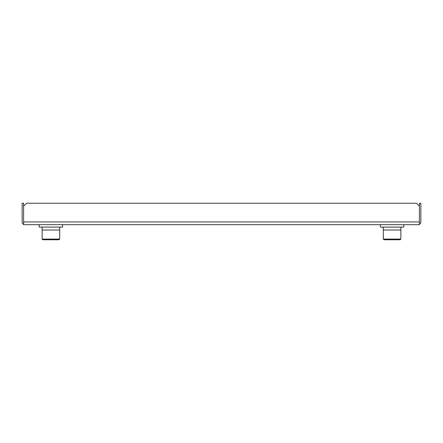 <?xml version="1.0" encoding="UTF-8"?>
<svg xmlns="http://www.w3.org/2000/svg" width="443" height="443" viewBox="0 0 443 443"><rect width="100%" height="100%" fill="white"/><g stroke="black" fill="none" stroke-linecap="round" stroke-linejoin="round"><path stroke-width="0.66" d="M419.388 224.667L23.612 224.667L23.612 206.145L26.536 203.221L416.464 203.221L419.388 206.145L419.388 224.667M23.612 206.145L23.612 203.221L22.15 203.221L22.15 221.937A2.73 2.73 0 0 0 23.612 224.357M419.388 224.357A2.73 2.73 0 0 0 420.85 221.937L420.85 203.221L419.388 203.221L419.388 206.145M43.431 239.779L58.997 239.779L43.431 239.779M44.688 239.779L45.12 239.779M389.048 239.779L389.79 239.779M396.125 239.779L384.003 239.779L383.317 239.098L400.865 239.098L400.184 239.779L385.753 239.779M380.393 224.667L380.393 227.104L403.789 227.104L403.789 224.667M400.915 227.104L400.915 230.028L383.273 230.028L383.273 227.104M52.645 239.779L55.392 239.779M39.211 224.667L39.211 227.104L62.607 227.104L62.607 224.667M59.727 227.104L59.727 230.028L42.085 230.028L42.085 227.104M419.388 221.937L23.612 221.937M42.135 230.028L42.135 239.098L59.683 239.098L58.997 239.779M400.865 230.028L400.865 239.098L400.184 239.779M383.317 239.098L383.317 230.028M59.683 239.098L59.683 230.028M42.135 239.098L42.816 239.779"/></g></svg>
